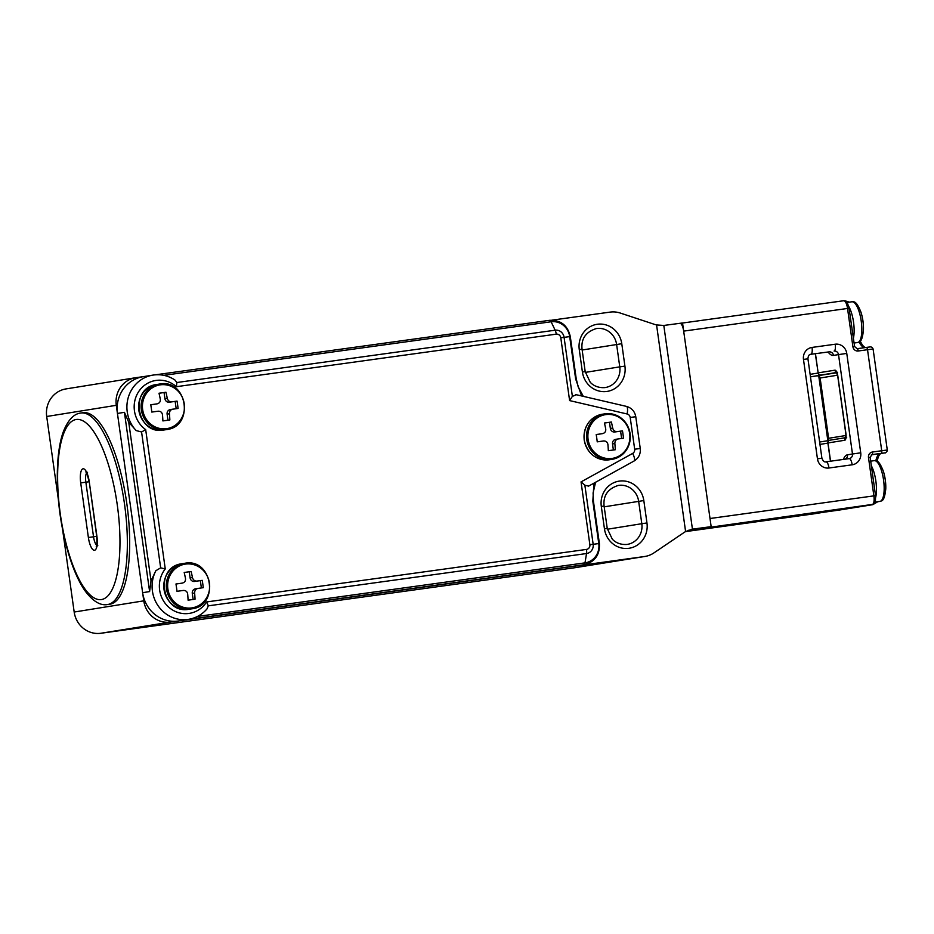 <?xml version="1.0" encoding="UTF-8"?>
<svg xmlns="http://www.w3.org/2000/svg" width="934" height="934" viewBox="0 0 934 934"><rect width="100%" height="100%" fill="white"/><g stroke="black" fill="none" stroke-linecap="round" stroke-linejoin="round"><path stroke-width="1.4" d="M576.955 565.864L583.937 564.743A18.925 17.944 -99.1 0 0 584.31 564.685L577.329 565.806A18.925 17.944 -99.1 0 1 576.955 565.864L188.575 619.335A32.912 31.207 -99.1 0 1 187.921 619.44A32.912 31.207 -99.1 0 1 157.741 605.244A32.912 31.207 -99.1 0 1 155.861 570.709L151.028 580.843L149.615 591.572L124.42 412.326L128.729 422.203L136.166 430.574A32.912 31.207 -99.1 0 1 128.355 397.172A32.912 31.207 -99.1 0 1 152.919 375.106A32.912 31.207 -99.1 0 1 153.573 375.013L143.135 376.682A32.912 31.207 -99.1 0 0 117.439 413.447L124.42 412.326M178.125 621.017A32.912 31.207 -99.1 0 1 142.633 592.693L117.439 413.447M155.861 570.709L160.66 567.849L141.571 431.975L136.166 430.574M141.571 431.975L145.681 429.64L165.26 568.946L160.66 567.849M556.255 334.15A5.756 1.821 82.1 0 0 555.158 330.204A8.266 7.846 -99.1 0 1 564.078 337.326L572.379 396.355L569.612 400.593L560.785 337.769A4.191 3.981 80.9 0 0 556.255 334.15L176.363 386.688L176.9 382.508L555.158 330.204L551.107 321.775L163.789 375.34M153.585 375.013C161.22 374.044 168.307 375.69 174.868 379.951L176.9 382.508M572.379 396.355L576.325 394.778M581.613 395.946L575.648 378.959L569.693 336.614A17.232 16.345 80.9 0 0 551.107 321.775A5.756 1.821 82.1 0 0 549.601 320.315A5.756 1.821 82.1 0 1 549.601 320.315C560.762 319.93 567.662 325.336 570.289 336.544L560.785 337.769M633.812 461.116A8.231 2.475 -118.9 0 0 634.069 461.022L588.595 486.112L584.871 485.236L593.16 544.265A8.266 7.846 -99.1 0 1 586.54 553.535L208.294 605.839L206.974 608.956C202.013 614.619 195.883 618.086 188.575 619.335M208.294 605.839L206.624 601.94L586.505 549.414A4.191 3.981 80.9 0 0 589.868 544.709L581.041 481.897L584.871 485.236M596.207 434.555L602.442 433.645C604.87 433.061 605.968 431.52 605.734 429.033A48.813 15.481 -97.9 0 0 604.438 422.997L611.385 422.028A48.813 15.481 82.1 0 1 612.692 428.076C613.381 430.492 614.864 431.671 617.129 431.613L622.488 430.878A46.91 14.886 82.1 0 1 623.515 438.209L618.156 438.945C615.961 439.494 614.864 441.023 614.864 443.557A48.813 15.481 82.1 0 1 615.284 449.733L608.326 450.69A48.813 15.481 -97.9 0 0 607.917 444.514C607.45 442.051 605.968 440.871 603.481 440.976L597.235 441.852A46.91 14.886 -97.9 0 0 596.768 438.174A46.91 14.886 -97.9 0 0 596.207 434.508L600.188 434.006A4.11 3.899 80.9 0 0 600.27 433.995M618.156 438.945L615.74 439.33A4.11 3.899 80.9 0 0 612.529 443.93L613.381 449.99M604.45 423.032L609.493 422.331L610.357 428.449A4.11 3.899 80.9 0 0 614.794 431.987L622.488 430.878M620.596 431.181L621.612 438.466M618.016 438.968L615.821 439.319A4.11 3.899 80.9 0 0 615.74 439.33M609.493 422.331L611.385 422.028M172.732 409.174C170.537 409.722 169.439 411.252 169.439 413.774A48.813 15.481 82.1 0 1 169.848 419.961L162.89 420.919A48.813 15.481 -97.9 0 0 162.481 414.743C162.014 412.279 160.531 411.1 158.044 411.205L151.798 412.069A46.91 14.886 -97.9 0 0 150.771 404.737L157.017 403.873C159.434 403.29 160.531 401.748 160.309 399.262A48.813 15.481 -97.9 0 0 159.002 393.226L165.96 392.257A48.813 15.481 82.1 0 1 167.256 398.304C167.957 400.721 169.428 401.9 171.693 401.842L177.051 401.106A46.91 14.886 82.1 0 1 178.079 408.438L170.315 409.559A4.11 3.899 80.9 0 0 167.104 414.159L167.957 420.218M150.783 404.784L154.752 404.235A4.11 3.899 80.9 0 0 154.834 404.224M159.013 393.261L165.96 392.257M164.069 392.56L164.921 398.678A4.11 3.899 80.9 0 0 169.358 402.215L177.051 401.106M175.16 401.41L176.187 408.695M172.58 409.197L170.397 409.547A4.11 3.899 80.9 0 0 170.315 409.559M109.768 604.228A96.681 30.67 -97.9 0 0 126.814 503.589A96.681 30.67 -97.9 0 0 83.289 412.7L80.966 413.015A96.681 30.67 82.1 0 1 124.491 503.916A96.681 30.67 82.1 0 1 107.445 604.555L109.768 604.228M175.966 584.03L182.2 583.12C184.628 582.524 185.726 580.995 185.492 578.508A48.813 15.481 -97.9 0 0 184.196 572.472L191.143 571.503A48.813 15.481 82.1 0 1 192.451 577.539C193.14 579.967 194.622 581.146 196.887 581.088L202.246 580.353A46.91 14.886 82.1 0 1 203.273 587.684L197.915 588.42C195.72 588.969 194.622 590.498 194.622 593.02A48.813 15.481 82.1 0 1 195.043 599.208L188.084 600.165A48.813 15.481 -97.9 0 0 187.676 593.989C187.209 591.526 185.726 590.346 183.239 590.451L176.993 591.315A46.91 14.886 -97.9 0 0 175.966 583.983L179.947 583.481A4.11 3.899 80.9 0 0 180.028 583.47M197.915 588.42L195.498 588.805A4.11 3.899 80.9 0 0 192.287 593.405L193.14 599.465M184.196 572.507L191.143 571.503M189.252 571.806L190.116 577.924A4.11 3.899 80.9 0 0 194.552 581.462L202.246 580.353M200.355 580.656L201.37 587.941M197.775 588.443L195.58 588.794A4.11 3.899 80.9 0 0 195.498 588.805M837.553 375.199L820.122 378.001L828.598 438.291L845.947 435.501M836.654 372.456L810.502 376.834L836.806 372.759M819.632 442.016A2.463 2.335 -99.1 0 1 819.667 442.016L829.065 440.509L819.632 442.016M827.454 440.766A2.463 2.335 80.9 0 0 828.598 438.291M820.122 378.001A2.463 2.335 80.9 0 0 817.46 375.877M711.159 526.659L682.532 322.966L663.805 325.452L692.433 529.146L711.159 526.659L688.136 530.36L872.438 504.418A8.231 2.615 -97.9 0 0 873.874 495.849L868.492 457.555L870.161 457.345L871.959 454.601A2.463 2.335 -99.1 0 1 872.006 454.601L871.924 454.613M854.458 346.561L852.917 346.759L847.535 308.465L683.676 331.115L710.015 518.51L875.543 495.639C875.415 505.504 875.38 501.897 872.484 504.407A2.463 2.335 -99.1 0 1 872.438 504.418L839.701 509.999A8.231 7.799 80.9 0 0 840.016 509.941M683.676 331.115A8.231 2.615 -97.9 0 0 679.975 323.386M644.962 556.454L575.367 567.65A24.681 23.408 -99.1 0 1 574.877 567.72L100.802 633.275A24.681 23.408 -99.1 0 1 74.183 612.039L143.778 600.842A24.681 23.408 80.9 0 0 170.397 622.079L644.472 556.524A24.681 23.408 80.9 0 0 644.962 556.454A24.681 23.408 80.9 0 0 653.952 552.881L683.851 532.649A24.681 23.408 -99.1 0 1 685.603 531.574L656.567 324.939A24.681 23.408 -99.1 0 1 654.582 324.39L620.246 313.042A24.681 23.408 80.9 0 0 610.124 312.108L551.947 320.152M143.451 376.636L136.049 377.651A24.681 23.408 80.9 0 0 135.558 377.733A24.681 23.408 80.9 0 0 116.295 405.309L46.7 416.494L58.293 499.013M62.543 529.204L74.183 612.039M46.7 416.494A24.681 23.408 -99.1 0 1 65.964 388.918L135.558 377.733M116.295 405.309L143.778 600.842M685.603 531.574L692.211 529.181M656.567 324.939L663.805 325.452M142.633 592.693L149.615 591.572M176.363 386.688A27.156 25.743 80.9 0 0 156.176 380.418A27.156 25.743 80.9 0 0 134.788 400.955A27.156 25.743 80.9 0 0 145.681 429.64M581.041 481.897L632.668 453.41A4.11 3.899 80.9 0 0 634.676 449.231L630.205 417.451A4.11 3.899 80.9 0 0 627.123 413.984L569.612 400.593M165.26 568.946A27.156 25.743 80.9 0 0 169.778 608.057A27.156 25.743 80.9 0 0 206.624 601.94M197.448 616.452L584.988 562.863A5.756 1.821 82.1 0 1 583.937 564.743L185.119 619.884M155.523 374.803L549.589 320.315L155.523 374.803M128.729 422.203L151.028 580.843M586.505 549.414A5.756 1.821 82.1 0 1 586.54 553.535L584.988 562.863A17.232 16.345 80.9 0 0 598.776 543.553L592.821 501.208L593.931 483.17M589.868 544.709L599.383 543.495C599.955 554.808 594.935 561.871 584.31 564.685M626.119 406.372A8.231 2.428 103.1 0 1 626.41 406.383A8.231 2.428 103.1 0 1 627.123 413.984M575.659 394.568L626.41 406.383C631.653 407.901 634.77 411.345 635.774 416.727L630.205 417.451M635.774 416.727L640.245 448.495L634.676 449.231M640.245 448.495C640.759 453.959 638.704 458.139 634.069 461.022A8.231 2.475 -118.9 0 0 632.668 453.41M570.289 336.544L576.243 378.889L575.648 378.959M592.821 501.208L593.429 501.149L599.383 543.495M586.786 439.587A23.035 21.844 -99.1 0 1 604.765 413.844A23.035 21.844 -99.1 0 1 630.065 433.598A23.035 21.844 -99.1 0 1 612.085 459.341A23.035 21.844 -99.1 0 1 586.786 439.587M602.243 414.252A23.035 21.844 80.9 0 0 584.264 439.996A23.035 21.844 80.9 0 0 609.563 459.75C595.985 460.485 587.521 453.912 584.182 440.007C583.493 426.184 589.517 417.603 602.243 414.252L604.765 413.844C618.343 413.108 626.807 419.681 630.158 433.586C630.835 447.398 624.811 455.99 612.085 459.341L609.563 459.75M629.679 433.645A22.136 20.992 80.9 0 0 605.804 414.603A22.136 20.992 80.9 0 0 588.093 439.4A22.136 20.992 80.9 0 0 611.968 458.442A22.136 20.992 80.9 0 0 629.679 433.645M612.529 443.93L614.864 443.557M610.357 428.449L612.692 428.076M614.794 431.987L617.129 431.613M163.672 430.037L166.649 429.57A23.035 21.844 -99.1 0 1 166.205 429.64A23.035 21.844 -99.1 0 1 141.384 410.049A23.035 21.844 -99.1 0 1 159.34 384.072A23.035 21.844 -99.1 0 1 159.784 384.014L156.807 384.481A23.035 21.844 80.9 0 0 138.862 410.458A23.035 21.844 80.9 0 0 163.672 430.037A23.035 21.844 80.9 0 0 164.127 429.967L163.672 430.037C136.154 435.326 128.95 387.482 156.807 384.481M166.532 428.671A22.136 20.992 80.9 0 0 184.243 403.873A22.136 20.992 80.9 0 0 160.368 384.831A22.136 20.992 80.9 0 0 142.657 409.617A22.136 20.992 80.9 0 0 166.532 428.671M164.921 398.678L167.256 398.304M169.358 402.215L171.693 401.842M167.104 414.159L169.439 413.774M60.313 514.109A90.913 28.837 -97.9 0 0 101.456 599.558A90.913 28.837 -97.9 0 0 117.275 504.955A90.913 28.837 -97.9 0 0 76.144 419.506A90.913 28.837 -97.9 0 0 60.313 514.109M88.38 537.505L80.709 482.925A13.578 4.308 82.1 0 1 83.068 468.798A13.578 4.308 82.1 0 1 89.22 481.559L96.891 536.139A13.578 4.308 82.1 0 1 94.521 550.266A13.578 4.308 82.1 0 1 88.38 537.505L93.528 536.77A9.457 3 -97.9 0 0 96.669 545.222M96.692 536.326L93.528 536.77L85.858 482.178L89.022 481.746M86.57 473.071A9.457 3 -97.9 0 0 85.858 482.178L80.709 482.925M97.79 545.666L96.26 546.472C96.914 546.518 97.043 543.086 96.681 536.186L96.891 536.139M96.681 536.186L89.22 481.559M863.448 330.006A53.483 53.483 0 0 0 860.985 312.248A18.972 6.024 82.1 0 1 862.899 320.899A18.972 6.024 82.1 0 1 863.448 330.006C862 343.7 859.023 341.681 857.61 342.533A20.571 6.526 -97.9 0 0 861.23 321.121A20.571 6.526 -97.9 0 0 851.971 301.775L847.231 302.429M848.948 306.784A20.571 6.526 82.1 0 1 853.536 322.183A20.571 6.526 82.1 0 1 853.419 338.19M184.979 563.249C212.508 557.972 219.712 605.816 191.844 608.816A23.035 21.844 -99.1 0 1 191.388 608.875A23.035 21.844 -99.1 0 1 166.579 589.296A23.035 21.844 -99.1 0 1 184.523 563.319A23.035 21.844 -99.1 0 1 184.979 563.249L182.002 563.727A23.035 21.844 80.9 0 0 164.057 589.704A23.035 21.844 80.9 0 0 188.866 609.283A23.035 21.844 80.9 0 0 189.322 609.213L188.866 609.283C161.337 614.572 154.133 566.728 182.002 563.727M185.562 564.078A22.136 20.992 80.9 0 0 167.851 588.864A22.136 20.992 80.9 0 0 191.727 607.917A22.136 20.992 80.9 0 0 209.438 583.12A22.136 20.992 80.9 0 0 185.562 564.078M190.116 577.924L192.451 577.539M194.552 581.462L196.887 581.088M192.287 593.405L194.622 593.02M827.898 443.136L819.97 444.409M810.117 374.347L818.056 373.063M815.464 353.752L818.149 372.876L834.903 370.179A6.585 2.09 82.1 0 1 837.891 376.367L845.9 433.399A6.585 2.09 82.1 0 1 844.756 440.253L828.003 442.949L830.559 461.186M843.367 459.423A30.028 9.527 82.1 0 1 847.465 454.811L852.485 454.006L838.522 354.605L833.49 355.41A30.028 9.527 82.1 0 1 828.096 352.013M871.294 454.846L884.895 452.862L872.006 454.601A2.463 0.782 82.1 0 0 872.438 452.033A4.939 4.682 80.9 0 0 868.492 457.555M875.847 460.719A26.736 8.488 82.1 0 1 880.377 453.585A2.463 2.335 -99.1 0 0 880.435 453.574L884.942 452.85A2.463 2.335 -99.1 0 1 884.895 452.862M864.557 347.658A26.736 8.488 82.1 0 1 859.082 342.042M828.937 351.896A25.918 8.219 -97.9 0 0 828.995 351.884L810.735 354.301M829.252 351.849L828.995 351.884A25.918 8.219 -97.9 0 0 829.053 351.873A4.11 3.899 80.9 0 1 833.49 355.41M830.443 461.209L827.874 442.973A2.463 2.463 0 0 1 829.929 440.194A2.463 2.335 80.9 0 1 829.976 440.183L845.784 437.637L829.929 440.194A2.463 2.335 80.9 0 0 828.003 442.949L828.003 442.961M849.076 308.267L854.587 346.537L857.132 348.686A2.463 0.782 82.1 0 1 857.132 348.686L870.009 346.946M817.448 458.804L803.474 359.403A10.694 10.146 -99.1 0 1 812.043 347.425L835.229 344.214A10.694 10.146 -99.1 0 1 846.764 353.414L860.728 452.815A10.694 10.146 -99.1 0 1 852.17 464.805L828.983 468.004A10.694 10.146 -99.1 0 1 817.448 458.804L821.908 458.22C823.099 461.151 824.477 462.353 826.018 461.816A6.585 2.09 -97.9 0 0 826.006 461.816L849.204 458.617A6.585 2.09 -97.9 0 0 849.193 458.617L826.041 461.816M872.438 452.033L881.719 450.748L867.523 349.713L858.241 350.997A4.939 4.682 80.9 0 1 852.917 346.759M682.544 323.024L843.811 300.725A8.231 2.615 -97.9 0 0 843.811 300.725L682.544 323.024M830.408 511.283A2.463 0.782 82.1 0 0 830.419 511.283L824.243 512.171A2.463 2.335 80.9 0 0 824.325 512.159L839.701 509.999A2.463 0.782 82.1 0 1 839.689 509.999L872.858 504.664A8.231 7.799 -99.1 0 1 872.695 504.687A2.463 0.782 82.1 0 0 873.045 504.267M813.117 513.957A8.231 2.615 -97.9 0 0 813.14 513.957L685.579 531.598L824.243 512.171M827.816 440.498L818.768 376.087M881.287 453.317A2.463 0.782 82.1 0 0 881.719 450.748L887.288 450.013L873.092 348.989L867.523 349.713A2.463 0.782 82.1 0 0 866.402 347.401L870.651 346.864C871.831 347.121 872.648 347.822 873.092 348.989M824.29 512.159L813.14 513.957A8.231 2.615 -97.9 0 0 813.152 513.957A2.463 2.335 80.9 0 0 813.257 513.933M847.535 308.465A8.231 2.615 -97.9 0 0 843.834 300.725C848.095 303.165 845.375 297.421 849.204 308.243L847.535 308.465M845.048 459.189A4.11 3.899 80.9 0 0 847.465 454.811M849.216 458.606A4.11 3.899 80.9 0 0 852.485 454.006L860.728 452.815M846.764 353.414L838.522 354.605A4.11 3.899 80.9 0 0 834.085 351.067A6.585 2.09 -97.9 0 0 835.229 344.214M812.043 347.425A6.585 2.09 -97.9 0 1 810.887 354.278A4.11 3.899 80.9 0 0 810.817 354.29C809.148 354.301 808.19 355.807 807.933 358.819L821.908 458.22M885 452.838A2.463 2.335 -99.1 0 1 884.942 452.85C884.545 453.877 887.93 451.017 887.288 450.013M880.482 453.574A2.463 2.335 -99.1 0 1 880.435 453.574L878.334 456.586L877.166 461.221M866.402 347.401L857.132 348.686A2.463 0.782 82.1 0 1 858.241 350.997M852.17 464.805A6.585 2.09 -97.9 0 0 849.204 458.617L849.275 458.606M828.983 468.004A6.585 2.09 -97.9 0 0 826.018 461.816M803.474 359.403L807.933 358.819M815.335 353.776L818.149 372.876A2.463 2.335 -99.1 0 0 820.811 375.001L820.811 375.001A2.463 0.782 82.1 0 1 820.799 375.001L823.905 374.581A2.463 0.782 82.1 0 1 823.905 374.581A2.463 0.782 82.1 0 1 823.893 374.581L827.057 374.16M845.714 437.906A2.463 2.335 80.9 0 0 844.756 440.253M846.683 437.497L845.632 438.116L845.9 433.399M836.502 372.199A2.463 2.335 -99.1 0 1 834.903 370.179M885.771 488.879A53.483 53.483 0 0 0 883.319 471.121A18.972 6.024 82.1 0 1 885.234 479.772A18.972 6.024 82.1 0 1 885.771 488.879C884.335 502.574 881.346 500.554 879.933 501.406A20.571 6.526 -97.9 0 0 883.564 479.994A20.571 6.526 -97.9 0 0 874.306 460.649L870.698 461.151M871.352 465.797A20.571 6.526 82.1 0 1 875.859 481.057A20.571 6.526 82.1 0 1 875.707 497.238M585.314 372.397L619.767 366.864L616.615 344.459A18.517 17.559 80.9 0 0 596.289 328.581C585.746 331.909 580.995 338.797 582.045 349.223L579.267 349.596A22.626 21.459 -99.1 0 1 597.363 324.25A22.626 21.459 -99.1 0 1 621.775 343.712L624.916 366.116A22.626 21.459 -99.1 0 1 606.82 391.463A22.626 21.459 -99.1 0 1 582.407 372.001L579.267 349.596M604.975 387.598A18.517 17.559 80.9 0 0 605.314 387.54A18.517 17.559 80.9 0 0 619.767 366.864L624.916 366.116M607.357 529.239L641.81 523.705L638.658 501.301A18.517 17.559 80.9 0 0 618.331 485.423C607.789 488.751 603.037 495.639 604.088 506.065L601.309 506.438A22.626 21.459 -99.1 0 1 619.405 481.092A22.626 21.459 -99.1 0 1 643.818 500.554L646.958 522.958A22.626 21.459 -99.1 0 1 628.862 548.305A22.626 21.459 -99.1 0 1 604.45 528.842L601.309 506.438M604.45 528.842L607.24 528.469L612.202 538.976C613.229 540.284 617.969 545.094 627.006 544.44A18.517 17.559 80.9 0 0 627.356 544.382A18.517 17.559 80.9 0 0 641.81 523.705L646.958 522.958M605.314 387.54L604.963 387.598C595.927 388.252 591.187 383.442 590.16 382.134L585.198 371.639L582.407 372.001M692.596 529.123L691.802 529.251M574.877 567.72L644.472 556.524M170.397 622.079L100.802 633.275M582.151 350.005L621.775 343.712M604.193 506.835L643.818 500.554M583.33 396.355L578.181 386.874L576.243 378.889M593.429 501.149L593.09 492.942L595.577 482.259M166.649 429.57C194.517 426.569 187.314 378.725 159.796 384.002M80.966 413.015C74.335 413.634 68.731 419.203 64.154 429.71C57.464 445.331 54.896 476.865 60.021 514.167C65.193 550.336 75.981 579.664 86.745 593.067C94.007 601.928 100.907 605.757 107.445 604.555M89.01 481.594C87.504 474.997 86.453 471.787 85.835 471.962L87.527 472.335M857.61 342.533L854.096 343.012M860.985 312.248C855.883 299.452 853.559 302.219 851.971 301.775M191.844 608.816L188.866 609.283M830.419 511.283L839.689 509.999M860.261 506.38L872.484 504.407M875.543 495.639L870.161 457.345M872.858 504.664L877.785 501.698M845.445 300.935L849.298 302.149M860.214 341.214L862.596 345.358L865.001 347.588M845.772 433.423L837.763 376.39L836.362 372.001L837.576 372.304M818.032 372.899A2.463 2.463 0 0 0 820.811 375.001M879.933 501.406L875.146 502.072M883.319 471.121C878.217 458.337 875.894 461.092 874.306 460.649M607.24 528.469L604.088 506.065M585.198 371.639L582.045 349.223"/></g></svg>
